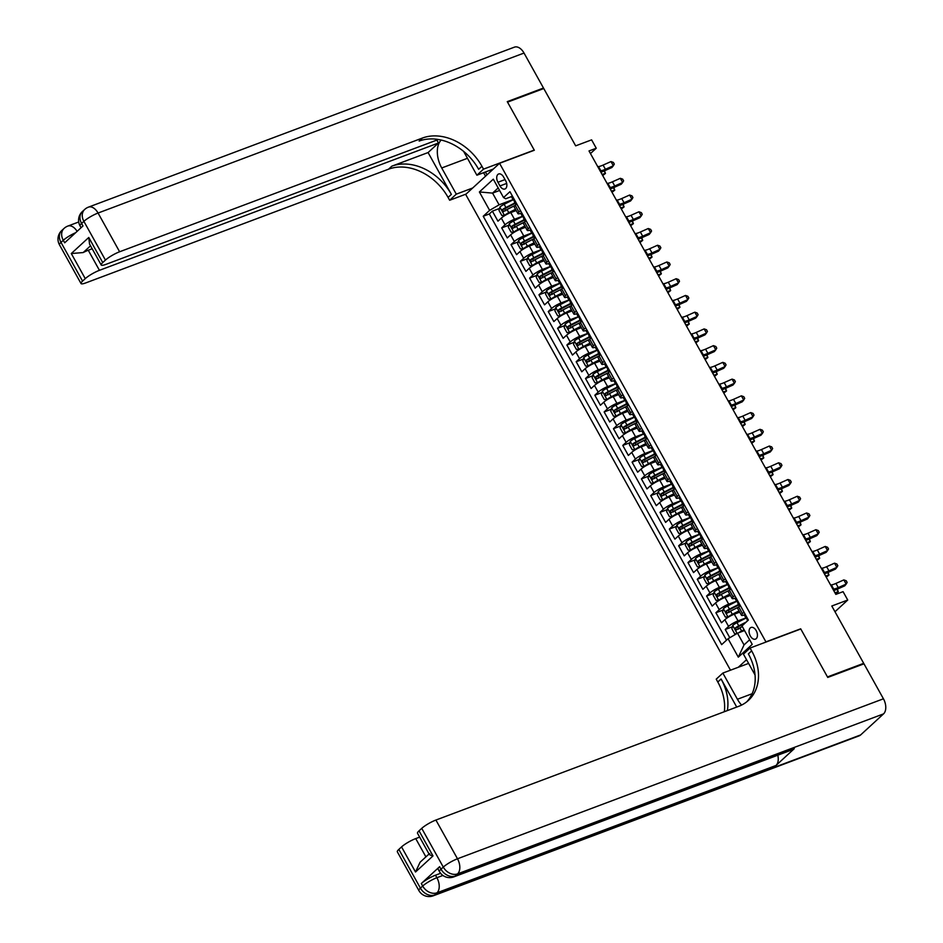 <?xml version="1.0" encoding="UTF-8"?>
<svg xmlns="http://www.w3.org/2000/svg" width="943" height="943" viewBox="0 0 943 943"><rect width="100%" height="100%" fill="white"/><g stroke="black" fill="none" stroke-linecap="round" stroke-linejoin="round"><path stroke-width="1.41" d="M756.18 630.596A6.236 3.796 -110.6 0 0 751.064 627.449A6.236 3.796 -110.6 0 0 750.322 635.983A6.236 3.796 -110.6 0 0 755.449 639.13A6.236 3.796 -110.6 0 0 756.18 630.596M834.979 611.748L847.733 600.031L831.797 606.007L863.694 663.33L827.471 676.933L800.69 628.816L765.916 641.877L499.554 163.304L465.689 194.435L730.495 670.19M863.694 663.33L862.574 664.355M499.554 163.304L534.327 150.243L507.546 102.139L543.769 88.536L575.666 145.847L591.603 139.859L596.259 148.228L589.01 150.951L835.828 594.385L843.077 591.662L847.733 600.031M516.198 210.537L510.764 212.576A7.803 1.473 150.9 0 0 501.311 218.116L497.963 221.192L492.376 211.149L499.531 208.462M522.387 216.312L514.489 219.271A7.803 1.473 150.9 0 0 505.035 224.811L501.688 227.888L508.843 225.2M501.688 227.888L507.275 237.931L510.623 234.854A7.803 1.473 150.9 0 1 520.076 229.314L525.51 227.275M534.822 244.001L529.388 246.04A7.803 1.473 150.9 0 0 519.935 251.592L516.599 254.657L511 244.614L518.155 241.927M544.135 260.739L538.701 262.779A7.803 1.473 150.9 0 0 529.247 268.319L525.911 271.395L520.324 261.352L527.479 258.665M553.447 277.466L548.013 279.517A7.803 1.473 150.9 0 0 538.559 285.057L535.223 288.122L529.636 278.091L536.791 275.403M562.759 294.204L557.337 296.243A7.803 1.473 150.9 0 0 547.871 301.784L544.535 304.86L538.948 294.817L546.103 292.13M572.071 310.942L566.649 312.982A7.803 1.473 150.9 0 0 557.183 318.522L553.847 321.587L548.26 311.555L555.415 308.868M581.395 327.669L575.961 329.708A7.803 1.473 150.9 0 0 566.507 335.248L563.16 338.325L557.572 328.282L564.727 325.594M590.707 344.407L585.273 346.446A7.803 1.473 150.9 0 0 575.819 351.987L572.472 355.063L566.884 345.02L574.039 342.333M600.019 361.134L594.585 363.173A7.803 1.473 150.9 0 0 585.131 368.725L581.784 371.79L576.197 361.747L583.352 359.071M609.331 377.872L603.897 379.911A7.803 1.473 150.9 0 0 594.444 385.451L591.108 388.528L585.52 378.485L592.664 375.797M618.643 394.61L613.209 396.649A7.803 1.473 150.9 0 0 603.756 402.189L600.42 405.254L594.833 395.223L601.988 392.536M627.955 411.337L622.521 413.376A7.803 1.473 150.9 0 0 613.068 418.916L609.732 421.993L604.145 411.95L611.3 409.262M637.268 428.075L631.845 430.114A7.803 1.473 150.9 0 0 622.38 435.654L619.044 438.731L613.457 428.688L620.612 426M646.592 444.801L641.157 446.841A7.803 1.473 150.9 0 0 631.704 452.392L628.356 455.457L622.769 445.414L629.924 442.727M655.904 461.54L650.47 463.579A7.803 1.473 150.9 0 0 641.016 469.119L637.668 472.195L632.081 462.153L639.236 459.465M665.216 478.278L659.782 480.317A7.803 1.473 150.9 0 0 650.328 485.857L646.981 488.922L641.393 478.891L648.548 476.203M674.528 495.004L669.094 497.044A7.803 1.473 150.9 0 0 659.64 502.584L656.304 505.66L650.705 495.617L657.86 492.93M683.84 511.743L678.406 513.782A7.803 1.473 150.9 0 0 668.952 519.322L665.617 522.398L660.029 512.355L667.184 509.668M693.152 528.469L687.718 530.508A7.803 1.473 150.9 0 0 678.265 536.06L674.929 539.125L669.341 529.082L676.496 526.394M702.464 545.207L697.042 547.246A7.803 1.473 150.9 0 0 687.577 552.787L684.241 555.863L678.654 545.82L685.809 543.133M711.776 561.945L706.354 563.985A7.803 1.473 150.9 0 0 696.889 569.525L693.553 572.59L687.966 562.558L695.121 559.871M721.1 578.672L715.666 580.711A7.803 1.473 150.9 0 0 706.213 586.251L702.865 589.328L697.278 579.285L704.433 576.597M730.412 595.41L724.978 597.449A7.803 1.473 150.9 0 0 715.525 602.99L712.177 606.066L706.59 596.023L713.745 593.336M739.725 612.137L734.291 614.176A7.803 1.473 150.9 0 0 724.837 619.728L721.489 622.793L715.902 612.75L723.057 610.062M497.928 182.258L499.967 185.936A6.047 3.678 -110.6 0 0 504.929 188.989A6.047 3.678 -110.6 0 0 505.648 180.714L503.597 177.036A6.047 3.678 -110.6 0 0 498.635 173.983A6.047 3.678 -110.6 0 0 497.928 182.258L505.012 179.594M746.538 659.699L738.322 667.255M499.59 190.474L492.564 193.115L499.095 204.82L489.629 210.36L483.229 216.253L721.654 644.635L728.067 638.741L738.31 657.153L752.219 644.364L741.976 625.952L748.377 620.058L509.951 191.688L503.55 197.57L505.684 198.761L511.554 196.557M489.629 210.36L479.386 191.959L493.295 179.17L503.55 197.57M745.913 617.913L738.015 620.871L734.291 614.176M736.601 601.174L728.703 604.145L724.978 597.449M727.289 584.448L719.391 587.406L715.666 580.711M717.965 567.71L710.079 570.668L706.354 563.985M708.653 550.971L700.767 553.942L697.042 547.246M699.341 534.245L691.443 537.204L687.718 530.508M690.028 517.507L682.131 520.477L678.406 513.782M680.716 500.78L672.819 503.739L669.094 497.044M671.404 484.042L663.507 487.001L659.782 480.317M662.092 467.304L654.194 470.274L650.47 463.579M652.768 450.577L644.882 453.536L641.157 446.841M643.456 433.839L635.57 436.809L631.845 430.114M634.144 417.112L626.258 420.071L622.521 413.376M624.832 400.374L616.934 403.333L613.209 396.649M615.52 383.636L607.622 386.606L603.897 379.911M606.208 366.91L598.31 369.868L594.585 363.173M596.895 350.171L588.998 353.142L585.273 346.446M587.572 333.445L579.686 336.403L575.961 329.708M578.259 316.707L570.374 319.677L566.649 312.982M568.947 299.968L561.061 302.939L557.337 296.243M559.635 283.242L551.738 286.2L548.013 279.517M550.323 266.504L542.425 269.474L538.701 262.779M541.011 249.777L533.113 252.736L529.388 246.04M531.699 233.039L523.801 236.009L520.076 229.314M492.376 211.149L489.311 213.967L726.523 640.156M738.015 620.871A7.803 1.473 -29.1 0 0 728.562 626.411L725.226 629.488L729.799 637.727M715.902 612.75L719.25 609.685A7.803 1.473 -29.1 0 1 728.703 604.145M706.59 596.023L709.938 592.947A7.803 1.473 -29.1 0 1 719.391 587.406M697.278 579.285L700.625 576.22A7.803 1.473 -29.1 0 1 710.079 570.668M687.966 562.558L691.302 559.482A7.803 1.473 -29.1 0 1 700.767 553.942M678.654 545.82L681.989 542.744A7.803 1.473 -29.1 0 1 691.443 537.204M669.341 529.082L672.677 526.017A7.803 1.473 -29.1 0 1 682.131 520.477M660.029 512.355L663.365 509.279A7.803 1.473 -29.1 0 1 672.819 503.739M650.705 495.617L654.053 492.552A7.803 1.473 -29.1 0 1 663.507 487.001M641.393 478.891L644.741 475.814A7.803 1.473 -29.1 0 1 654.194 470.274M632.081 462.153L635.429 459.076A7.803 1.473 -29.1 0 1 644.882 453.536M622.769 445.414L626.105 442.35A7.803 1.473 -29.1 0 1 635.57 436.809M613.457 428.688L616.793 425.611A7.803 1.473 -29.1 0 1 626.258 420.071M604.145 411.95L607.481 408.885A7.803 1.473 -29.1 0 1 616.934 403.333M594.833 395.223L598.168 392.147A7.803 1.473 -29.1 0 1 607.622 386.606M585.52 378.485L588.856 375.42A7.803 1.473 -29.1 0 1 598.31 369.868M576.197 361.747L579.544 358.682A7.803 1.473 -29.1 0 1 588.998 353.142M566.884 345.02L570.232 341.944A7.803 1.473 -29.1 0 1 579.686 336.403M557.572 328.282L560.92 325.217A7.803 1.473 -29.1 0 1 570.374 319.677M548.26 311.555L551.596 308.479A7.803 1.473 -29.1 0 1 561.061 302.939M538.948 294.817L542.284 291.752A7.803 1.473 -29.1 0 1 551.738 286.2M529.636 278.091L532.972 275.014A7.803 1.473 -29.1 0 1 542.425 269.474M520.324 261.352L523.66 258.276A7.803 1.473 -29.1 0 1 533.113 252.736M511 244.614L514.348 241.549A7.803 1.473 -29.1 0 1 523.801 236.009M520.489 210.607L518.945 212.022A7.803 1.473 150.9 0 0 517.919 213.637A7.803 1.473 150.9 0 0 520.866 213.295M512.238 195.79L516.752 203.912L515.22 205.326A7.803 1.473 150.9 0 0 514.194 206.953L517.919 213.637M521.55 212.529L526.076 220.65L524.532 222.065A7.803 1.473 150.9 0 0 523.506 223.68L527.231 230.375A7.803 1.473 -29.1 0 1 528.257 228.76L529.801 227.346M530.862 229.267L535.388 237.377L533.844 238.791A7.803 1.473 150.9 0 0 532.819 240.418L536.543 247.113A7.803 1.473 -29.1 0 1 537.569 245.486L539.113 244.072M543.852 254.893L542.366 252.217A5.163 0.978 -29.1 0 1 542.496 251.746L541.376 249.742A5.163 0.978 150.9 0 0 541.247 250.201L539.479 247.031A5.163 0.978 150.9 0 1 540.115 245.993L544.7 254.115L543.156 255.529A7.803 1.473 150.9 0 0 542.142 257.144L545.867 263.84A7.803 1.473 -29.1 0 1 546.881 262.225L548.425 260.81M553.176 271.619L551.679 268.944A5.163 0.978 -29.1 0 1 551.808 268.484L550.688 266.468A5.163 0.978 150.9 0 0 550.559 266.94L548.791 263.757A5.163 0.978 150.9 0 1 549.427 262.732L554.012 270.853L552.468 272.268A7.803 1.473 150.9 0 0 551.455 273.883L555.179 280.578A7.803 1.473 -29.1 0 1 556.193 278.963L557.737 277.537M562.488 288.358L560.991 285.682A5.163 0.978 -29.1 0 1 561.12 285.21L560.001 283.206A5.163 0.978 150.9 0 0 559.871 283.666L558.103 280.495A5.163 0.978 150.9 0 1 558.739 279.458L563.325 287.58L561.792 288.994A7.803 1.473 150.9 0 0 560.767 290.609L564.492 297.304A7.803 1.473 -29.1 0 1 565.517 295.689L567.049 294.275M571.8 305.084L570.303 302.408A5.163 0.978 -29.1 0 1 570.432 301.949L569.313 299.945A5.163 0.978 150.9 0 0 569.195 300.404L567.415 297.222A5.163 0.978 150.9 0 1 568.051 296.196L572.637 304.318L571.104 305.732A7.803 1.473 150.9 0 0 570.079 307.347L573.804 314.043A7.803 1.473 -29.1 0 1 574.829 312.428L576.362 311.013M581.112 321.822L579.627 319.147A5.163 0.978 -29.1 0 1 579.745 318.675L578.625 316.671A5.163 0.978 150.9 0 0 578.507 317.143L576.739 313.96A5.163 0.978 150.9 0 1 577.364 312.935L581.949 321.044L580.416 322.459A7.803 1.473 150.9 0 0 579.391 324.086L583.116 330.781A7.803 1.473 -29.1 0 1 584.141 329.154L585.674 327.74M586.746 329.661L591.273 337.783L589.729 339.197A7.803 1.473 150.9 0 0 588.703 340.812L592.428 347.507A7.803 1.473 -29.1 0 1 593.453 345.892L594.998 344.478M596.059 346.399L600.585 354.521L599.041 355.935A7.803 1.473 150.9 0 0 598.015 357.55L601.74 364.246A7.803 1.473 -29.1 0 1 602.766 362.619L604.31 361.204M605.371 363.126L609.897 371.247L608.353 372.662A7.803 1.473 150.9 0 0 607.339 374.277L611.064 380.972A7.803 1.473 -29.1 0 1 612.078 379.357L613.622 377.943M618.36 388.752L616.875 386.076A5.163 0.978 -29.1 0 1 617.005 385.616L615.885 383.612A5.163 0.978 150.9 0 0 615.755 384.072L613.987 380.889A5.163 0.978 150.9 0 1 614.624 379.864L619.209 387.986L617.665 389.4A7.803 1.473 150.9 0 0 616.651 391.015L620.376 397.71A7.803 1.473 -29.1 0 1 621.39 396.095L622.934 394.681M627.684 405.49L626.187 402.814A5.163 0.978 -29.1 0 1 626.317 402.343L625.197 400.339A5.163 0.978 150.9 0 0 625.068 400.81L623.299 397.628A5.163 0.978 150.9 0 1 623.936 396.602L628.521 404.712L626.977 406.127A7.803 1.473 150.9 0 0 625.963 407.753L629.688 414.437A7.803 1.473 -29.1 0 1 630.702 412.822L632.246 411.407M636.996 422.228L635.499 419.552A5.163 0.978 -29.1 0 1 635.629 419.081L634.509 417.077A5.163 0.978 150.9 0 0 634.391 417.537L632.612 414.354A5.163 0.978 150.9 0 1 633.248 413.329L637.833 421.45L636.301 422.865A7.803 1.473 150.9 0 0 635.276 424.48L639 431.175A7.803 1.473 -29.1 0 1 640.026 429.56L641.558 428.146M646.309 438.955L644.812 436.279A5.163 0.978 -29.1 0 1 644.941 435.819L643.821 433.804A5.163 0.978 150.9 0 0 643.704 434.275L641.935 431.092A5.163 0.978 150.9 0 1 642.56 430.067L647.146 438.177L645.613 439.603A7.803 1.473 150.9 0 0 644.588 441.218L648.312 447.913A7.803 1.473 -29.1 0 1 649.338 446.287L650.87 444.872M655.621 455.693L654.136 453.017A5.163 0.978 -29.1 0 1 654.253 452.546L653.134 450.542A5.163 0.978 150.9 0 0 653.016 451.002L651.248 447.831A5.163 0.978 150.9 0 1 651.872 446.793L656.458 454.915L654.925 456.329A7.803 1.473 150.9 0 0 653.9 457.944L657.625 464.64A7.803 1.473 -29.1 0 1 658.65 463.025L660.194 461.61M664.933 472.419L663.448 469.744A5.163 0.978 -29.1 0 1 663.566 469.284L662.446 467.268A5.163 0.978 150.9 0 0 662.328 467.74L660.56 464.557A5.163 0.978 150.9 0 1 661.184 463.532L665.782 471.653L664.237 473.068A7.803 1.473 150.9 0 0 663.212 474.683L666.937 481.378A7.803 1.473 -29.1 0 1 667.962 479.763L669.506 478.337M674.245 489.158L672.76 486.482A5.163 0.978 -29.1 0 1 672.878 486.01L671.77 484.007A5.163 0.978 150.9 0 0 671.64 484.478L669.872 481.295A5.163 0.978 150.9 0 1 670.508 480.258L675.094 488.38L673.55 489.794A7.803 1.473 150.9 0 0 672.524 491.421L676.249 498.104A7.803 1.473 -29.1 0 1 677.274 496.489L678.819 495.075M683.557 505.896L682.072 503.22A5.163 0.978 -29.1 0 1 682.202 502.749L681.082 500.745A5.163 0.978 150.9 0 0 680.952 501.204L679.184 498.022A5.163 0.978 150.9 0 1 679.82 496.996L684.406 505.118L682.862 506.532A7.803 1.473 150.9 0 0 681.848 508.147L685.573 514.843A7.803 1.473 -29.1 0 1 686.587 513.228L688.131 511.813M692.881 522.622L691.384 519.947A5.163 0.978 -29.1 0 1 691.514 519.487L690.394 517.471A5.163 0.978 150.9 0 0 690.264 517.943L688.496 514.76A5.163 0.978 150.9 0 1 689.133 513.735L693.718 521.844L692.174 523.271A7.803 1.473 150.9 0 0 691.16 524.886L694.885 531.581A7.803 1.473 -29.1 0 1 695.899 529.954L697.443 528.54M698.515 530.461L703.03 538.583L701.498 539.997A7.803 1.473 150.9 0 0 700.472 541.612L704.197 548.307A7.803 1.473 -29.1 0 1 705.223 546.692L706.755 545.278M707.828 547.199L712.342 555.321L710.81 556.735A7.803 1.473 150.9 0 0 709.784 558.35L713.509 565.046A7.803 1.473 -29.1 0 1 714.535 563.431L716.067 562.004M717.14 563.926L721.654 572.047L720.122 573.462A7.803 1.473 150.9 0 0 719.096 575.089L722.821 581.772A7.803 1.473 -29.1 0 1 723.847 580.157L725.379 578.743M726.452 580.664L730.978 588.786L729.434 590.2A7.803 1.473 150.9 0 0 728.409 591.815L732.133 598.51A7.803 1.473 -29.1 0 1 733.159 596.895L734.703 595.481M735.764 597.402L740.29 605.512L738.746 606.927A7.803 1.473 150.9 0 0 737.721 608.553L741.446 615.249A7.803 1.473 -29.1 0 1 742.471 613.622L744.015 612.207M513.063 199.574L499.095 204.82M590.471 153.556L596.259 148.228M498.187 187.952L492.564 193.115L479.386 191.959M744.546 630.561L737.52 633.201L744.039 644.918L749.65 639.755M489.311 213.967L483.229 216.253M725.226 629.488L732.369 626.8M530.178 230.021A7.803 1.473 -29.1 0 1 527.231 230.375M539.49 246.76A7.803 1.473 -29.1 0 1 536.543 247.113M548.802 263.486A7.803 1.473 -29.1 0 1 545.867 263.84M558.115 280.224A7.803 1.473 -29.1 0 1 555.179 280.578M567.438 296.962A7.803 1.473 -29.1 0 1 564.492 297.304M576.751 313.689A7.803 1.473 -29.1 0 1 573.804 314.043M586.063 330.427A7.803 1.473 -29.1 0 1 583.116 330.781M595.375 347.154A7.803 1.473 -29.1 0 1 592.428 347.507M604.687 363.892A7.803 1.473 -29.1 0 1 601.74 364.246M613.999 380.63A7.803 1.473 -29.1 0 1 611.064 380.972M623.311 397.357A7.803 1.473 -29.1 0 1 620.376 397.71M632.623 414.095A7.803 1.473 -29.1 0 1 629.688 414.437M641.947 430.821A7.803 1.473 -29.1 0 1 639 431.175M651.259 447.56A7.803 1.473 -29.1 0 1 648.312 447.913M660.571 464.298A7.803 1.473 -29.1 0 1 657.625 464.64M669.884 481.024A7.803 1.473 -29.1 0 1 666.937 481.378M679.196 497.763A7.803 1.473 -29.1 0 1 676.249 498.104M688.508 514.489A7.803 1.473 -29.1 0 1 685.573 514.843M697.82 531.227A7.803 1.473 -29.1 0 1 694.885 531.581M707.144 547.966A7.803 1.473 -29.1 0 1 704.197 548.307M716.456 564.692A7.803 1.473 -29.1 0 1 713.509 565.046M725.768 581.43A7.803 1.473 -29.1 0 1 722.821 581.772M735.08 598.157A7.803 1.473 -29.1 0 1 732.133 598.51M728.067 638.741L737.52 633.201M744.392 614.895A7.803 1.473 -29.1 0 1 741.446 615.249M738.31 657.153L744.039 644.918M512.167 195.79A5.163 0.978 150.9 0 0 511.542 196.828L513.31 200.01A5.163 0.978 150.9 0 0 513.935 200.128L514.359 200.081M515.915 204.69L514.43 202.014A5.163 0.978 -29.1 0 1 514.548 201.543L513.428 199.539A5.163 0.978 150.9 0 0 513.31 200.01M597.756 166.652L598.534 166.569A9.748 1.851 150.9 0 0 603.096 165.084L611.005 161.571L613.327 165.756L614.306 164.094L613.374 162.42L611.005 161.571M600.09 170.836L600.868 170.754A9.748 1.851 150.9 0 0 605.43 169.268L613.327 165.756L611.901 167.5L604.003 171.013A14.628 2.77 -29.1 0 1 600.891 172.274M513.169 199.751L504.14 204.325A5.163 0.978 -29.1 0 0 499.908 207.071L499.012 210.43L501.806 215.452L504.564 215.44A5.163 0.978 -29.1 0 1 508.796 212.694L515.503 209.299M504.564 215.44L505.849 214.957M506.91 214.367L515.738 209.723M514.937 202.934L505.908 207.507A5.163 0.978 150.9 0 0 502.536 209.546L503.656 211.562A5.163 0.978 -29.1 0 1 507.028 209.511L515.137 205.409M505.743 210.772L504.623 208.768L515.173 203.358M604.498 170.789L605.453 173.441L602.07 174.396M602.718 175.563L605.453 173.441L604.086 170.978M59.468 244.815A11.705 11.705 0 0 1 61.766 230.505A11.705 9.017 47.4 0 0 61 242.386L82.56 281.12A11.705 2.216 150.9 0 0 81.027 283.548L59.468 244.815A11.705 2.216 -29.1 0 1 61 242.386L63.287 240.288L64.69 242.787L82.984 225.966L81.593 223.456L83.88 221.346A11.705 2.216 -29.1 0 1 98.06 213.035L119.62 251.769A11.705 2.216 150.9 0 0 105.439 260.091L83.88 221.346A11.705 9.017 -132.6 0 1 84.658 209.476A11.705 11.705 0 0 1 88.453 207.13A11.705 7.12 -110.6 0 1 98.06 213.035L524.025 53.056L543.486 88.029L507.263 101.632L534.233 150.078L483.523 169.127L481.932 166.274A48.765 37.567 47.4 0 0 422.429 138.043L119.62 251.769M441.147 140.047A21.948 13.355 -110.6 0 0 441.713 167.972L456.294 194.152L449.658 200.258L448.078 197.405A48.765 37.567 47.4 0 0 388.563 169.186L85.766 282.912A11.705 2.216 150.9 0 1 81.027 283.548M493.283 169.056L476.887 175.221L463.614 151.375M476.887 175.221L483.523 169.127M436.845 140.071L438.471 142.994L99.439 270.323A11.705 2.216 150.9 0 0 85.259 278.645L71.291 253.537L88.772 237.471L89.538 244.025L101.207 264.995A11.705 2.216 150.9 0 0 105.946 264.358L438.365 139.505M428.087 152.554L451.367 194.376A48.765 37.567 47.4 0 0 391.864 166.157L428.087 152.554L438.471 142.994M88.772 237.471L102.74 262.567L105.439 260.091M102.74 262.567A11.705 2.216 150.9 0 0 101.207 264.995M88.453 207.13L514.418 47.15A11.705 7.12 69.4 0 1 524.025 53.056M542.366 89.055L543.486 88.029M472.691 187.999L456.294 194.152M466.054 194.093L449.658 200.258M82.56 281.12L85.259 278.645M90.528 245.805L83.184 252.559A11.705 2.216 -29.1 0 1 88.265 250.249L99.439 270.323M92.178 248.775L88.265 250.249M481.932 166.274L478.643 169.304A48.765 37.567 47.4 0 0 419.14 141.073L422.429 138.043M83.184 252.559L71.291 253.537M485.527 176.188L483.594 172.699M485.421 172.015L487.001 174.844M489.771 170.388L490.478 171.65M439.615 866.688L441.006 869.198A11.705 2.216 150.9 0 0 439.473 871.627L438.082 869.116A11.705 2.216 -29.1 0 1 439.615 866.688L421.309 883.52A11.705 2.216 -29.1 0 1 435.489 875.198L436.892 877.709L442.904 875.458M440.593 873.289L435.489 875.198M827.754 677.428L800.784 628.993L750.074 648.03L751.665 650.882A48.765 37.567 -132.6 0 1 748.447 700.378A48.765 37.567 -132.6 0 1 738.723 706.319L435.914 820.045L457.485 858.778L883.438 698.798L863.977 663.825L827.754 677.428M748.601 663.4L722.845 673.066L737.426 699.258A21.948 13.355 -110.6 0 0 741.587 705.069M722.845 673.066L716.22 679.16L717.8 682.013A48.765 37.567 -132.6 0 1 724.342 711.717M736.719 707.061L721.089 678.984A48.765 37.567 -132.6 0 1 727.348 710.586M750.074 648.03L743.438 654.136L755.048 674.976M429.796 853.663C428.499 854.252 429.56 855.018 433.002 855.938L415.521 872.004L401.553 846.908L398.854 849.395L420.413 888.129L422.7 886.031L421.309 883.52M401.553 846.908A11.705 2.216 -29.1 0 1 415.733 838.598L425.906 856.869M419.647 837.125L415.733 838.598M777.786 755.213A11.705 7.12 69.4 0 1 776.006 765.468L436.986 892.797L434.699 894.907A11.705 9.017 47.4 0 1 420.413 888.129A11.705 2.216 150.9 0 0 418.881 890.557L397.321 851.812A11.705 2.216 -29.1 0 1 398.854 849.395M883.438 698.798A11.705 7.12 69.4 0 1 883.532 713.886L860.653 734.927A11.705 7.12 69.4 0 1 859.179 735.835L433.226 895.815A11.705 7.12 -110.6 0 0 434.699 894.907L860.653 734.927M776.006 765.468L794.312 748.636A11.705 7.12 69.4 0 1 792.839 749.555L453.819 876.884A11.705 7.12 -110.6 0 0 455.292 875.976L794.312 748.636M429.171 854.24L417.501 833.258A11.705 2.216 -29.1 0 1 419.034 830.842L433.002 855.938M883.532 713.886L457.579 873.866L455.292 875.976A11.705 9.017 47.4 0 1 441.006 869.198L443.293 867.088L421.733 828.355L419.034 830.842M421.733 828.355A11.705 2.216 -29.1 0 1 435.914 820.045M751.665 650.882L748.365 653.912A48.765 37.567 -132.6 0 1 746.738 701.828M415.521 872.004L420.083 862.22M521.479 212.529A5.163 0.978 150.9 0 0 520.854 213.554L522.622 216.737A5.163 0.978 150.9 0 0 523.247 216.866L523.671 216.807M525.227 221.428L523.742 218.741A5.163 0.978 -29.1 0 1 523.86 218.281L522.74 216.277A5.163 0.978 150.9 0 0 522.622 216.737M607.068 183.39L607.846 183.307A9.748 1.851 150.9 0 0 612.42 181.81L620.317 178.31L622.639 182.494L623.618 180.832L622.686 179.158L620.317 178.31M609.402 187.574L610.18 187.492A9.748 1.851 150.9 0 0 614.742 185.995L622.639 182.494L621.213 184.239L613.315 187.751A14.628 2.77 -29.1 0 1 610.204 189.001M530.803 229.267A5.163 0.978 150.9 0 0 530.166 230.292L531.935 233.475A5.163 0.978 150.9 0 0 532.559 233.593L532.984 233.546M534.54 238.155L533.054 235.479A5.163 0.978 -29.1 0 1 533.172 235.019L532.064 233.004A5.163 0.978 150.9 0 0 531.935 233.475M616.392 200.128L617.17 200.046A9.748 1.851 150.9 0 0 621.732 198.549L629.629 195.036L631.951 199.221L632.93 197.558L631.999 195.885L629.629 195.036M618.714 204.301L619.492 204.218A9.748 1.851 150.9 0 0 624.054 202.733L631.951 199.221L630.525 200.977L622.628 204.478A14.628 2.77 -29.1 0 1 619.516 205.739M541.247 250.201A5.163 0.978 150.9 0 0 541.871 250.331L542.296 250.284M625.704 216.855L626.482 216.772A9.748 1.851 150.9 0 0 631.044 215.287L638.941 211.774L641.264 215.959L642.242 214.297L641.311 212.623L638.941 211.774M628.026 221.039L628.804 220.957A9.748 1.851 150.9 0 0 633.366 219.46L641.264 215.959L639.849 217.703L631.94 221.216A14.628 2.77 -29.1 0 1 628.828 222.477M550.559 266.94A5.163 0.978 150.9 0 0 551.183 267.069L551.608 267.01M635.016 233.593L635.794 233.51A9.748 1.851 150.9 0 0 640.356 232.013L648.254 228.512L650.587 232.685L651.554 231.023L650.623 229.349L648.254 228.512M637.338 237.777L638.116 237.695A9.748 1.851 150.9 0 0 642.678 236.198L650.587 232.685L649.161 234.442L641.264 237.942A14.628 2.77 -29.1 0 1 638.14 239.204M522.481 216.489L513.452 221.063A5.163 0.978 -29.1 0 0 509.22 223.809L508.324 227.157L511.118 232.178L513.876 232.167A5.163 0.978 -29.1 0 1 518.108 229.432L524.815 226.025M513.876 232.167L515.161 231.695M516.222 231.094L525.051 226.461M524.249 219.672L515.22 224.234A5.163 0.978 150.9 0 0 511.849 226.285L512.968 228.289A5.163 0.978 -29.1 0 1 516.34 226.249L524.449 222.135M515.055 227.511L513.935 225.507L524.485 220.096M613.81 187.527L614.765 190.168L611.382 191.134M612.031 192.289L614.765 190.168L613.398 187.716M531.793 233.216L522.764 237.789A5.163 0.978 -29.1 0 0 518.532 240.536L517.636 243.895L520.43 248.917L523.188 248.905A5.163 0.978 -29.1 0 1 527.42 246.158L534.127 242.764M523.188 248.905L524.473 248.422M525.534 247.832L534.375 243.188M533.561 236.398L524.544 240.972A5.163 0.978 150.9 0 0 521.173 243.023L522.281 245.027A5.163 0.978 -29.1 0 1 525.652 242.976L533.762 238.874M524.367 244.249L523.247 242.233L533.809 236.823M623.123 204.266L624.077 206.906L620.694 207.861M621.343 209.028L624.077 206.906L622.71 204.442M541.105 249.954L532.088 254.527A5.163 0.978 -29.1 0 0 527.844 257.274L526.948 260.633L529.742 265.643L532.5 265.643A5.163 0.978 -29.1 0 1 536.744 262.897L543.439 259.502M532.5 265.643L533.785 265.16M534.846 264.57L543.687 259.926M542.873 253.137L533.856 257.71A5.163 0.978 150.9 0 0 530.485 259.749L531.604 261.765A5.163 0.978 -29.1 0 1 534.976 259.714L543.074 255.612M533.679 260.975L532.571 258.971L543.121 253.561M632.435 220.992L633.39 223.632L630.007 224.599M630.655 225.754L633.39 223.632L632.022 221.181M550.417 266.692L541.4 271.266A5.163 0.978 -29.1 0 0 537.156 274L536.261 277.36L539.054 282.381L541.812 282.37A5.163 0.978 -29.1 0 1 546.056 279.623L552.763 276.228M541.812 282.37L543.097 281.886M544.158 281.297L552.999 276.664M552.197 269.863L543.168 274.437A5.163 0.978 150.9 0 0 539.797 276.488L540.917 278.491A5.163 0.978 -29.1 0 1 544.288 276.452L552.386 272.338M543.003 277.714L541.883 275.698L552.433 270.299M641.759 237.73L642.702 240.371L639.319 241.325M639.967 242.492L642.702 240.371L641.334 237.907M559.871 283.666A5.163 0.978 150.9 0 0 560.496 283.796L560.932 283.749M644.328 250.319L645.106 250.237A9.748 1.851 150.9 0 0 649.668 248.752L657.566 245.239L659.9 249.423L660.866 247.761L659.935 246.088L657.566 245.239M646.662 254.504L647.44 254.421A9.748 1.851 150.9 0 0 652.002 252.936L659.9 249.423L658.473 251.168L650.576 254.681A14.628 2.77 -29.1 0 1 647.452 255.942M559.741 283.419L550.712 287.992A5.163 0.978 -29.1 0 0 546.48 290.739L545.573 294.098L548.366 299.12L551.136 299.108A5.163 0.978 -29.1 0 1 555.368 296.361L562.075 292.967M551.136 299.108L552.409 298.625M553.47 298.035L562.311 293.391M561.509 286.601L552.48 291.175A5.163 0.978 150.9 0 0 549.109 293.214L550.229 295.23A5.163 0.978 -29.1 0 1 553.6 293.179L561.71 289.077M552.315 294.44L551.195 292.436L561.745 287.026M651.071 254.457L652.026 257.109L648.643 258.064M649.279 259.231L652.026 257.109L650.658 254.645M569.195 300.404A5.163 0.978 150.9 0 0 569.82 300.534L570.244 300.475M653.64 267.058L654.418 266.975A9.748 1.851 150.9 0 0 658.98 265.478L666.878 261.977L669.212 266.162L670.19 264.5L669.259 262.826L666.878 261.977M655.974 271.242L656.752 271.16A9.748 1.851 150.9 0 0 661.314 269.663L669.212 266.162L667.785 267.906L659.888 271.419A14.628 2.77 -29.1 0 1 656.764 272.668M569.053 300.157L560.024 304.73A5.163 0.978 -29.1 0 0 555.792 307.477L554.885 310.825L557.678 315.846L560.448 315.834A5.163 0.978 -29.1 0 1 564.68 313.1L571.387 309.693M560.448 315.834L561.722 315.363M562.782 314.762L571.623 310.129M570.821 303.328L561.792 307.901A5.163 0.978 150.9 0 0 558.421 309.952L559.541 311.956A5.163 0.978 -29.1 0 1 562.912 309.917L571.022 305.803M561.627 311.178L560.507 309.174L571.057 303.764M660.383 271.195L661.338 273.835L657.955 274.802M658.591 275.957L661.338 273.835L659.97 271.384M578.507 317.143A5.163 0.978 150.9 0 0 579.132 317.261L579.556 317.213M662.953 283.796L663.731 283.702A9.748 1.851 150.9 0 0 668.292 282.216L676.19 278.704L678.524 282.888L679.502 281.226L678.571 279.552L676.19 278.704M665.286 287.969L666.064 287.886A9.748 1.851 150.9 0 0 670.626 286.401L678.524 282.888L677.098 284.645L669.2 288.145A14.628 2.77 -29.1 0 1 666.076 289.407M578.365 316.883L569.336 321.457A5.163 0.978 -29.1 0 0 565.105 324.203L564.197 327.563L566.991 332.584L569.761 332.573A5.163 0.978 -29.1 0 1 573.992 329.826L580.699 326.431M569.761 332.573L571.045 332.089M572.095 331.5L580.935 326.856M580.134 320.066L571.104 324.64A5.163 0.978 150.9 0 0 567.733 326.691L568.853 328.694A5.163 0.978 -29.1 0 1 572.224 326.643L580.334 322.541M570.939 327.916L569.82 325.901L580.369 320.49M669.695 287.933L670.65 290.574L667.267 291.528M667.915 292.695L670.65 290.574L669.282 288.11M586.676 329.661A5.163 0.978 150.9 0 0 586.051 330.698L587.819 333.869A5.163 0.978 150.9 0 0 588.444 333.999L588.868 333.952M590.424 338.561L588.939 335.885A5.163 0.978 -29.1 0 1 589.057 335.413L587.937 333.409A5.163 0.978 150.9 0 0 587.819 333.869M672.265 300.522L673.043 300.44A9.748 1.851 150.9 0 0 677.604 298.955L685.514 295.442L687.836 299.626L688.814 297.964L687.883 296.291L685.514 295.442M674.599 304.707L675.377 304.624A9.748 1.851 150.9 0 0 679.938 303.127L687.836 299.626L686.41 301.371L678.512 304.884A14.628 2.77 -29.1 0 1 675.4 306.145M587.678 333.622L578.648 338.195A5.163 0.978 -29.1 0 0 574.417 340.942L573.521 344.289L576.314 349.311L579.073 349.311A5.163 0.978 -29.1 0 1 583.304 346.564L590.012 343.169M579.073 349.311L580.358 348.827M581.418 348.238L590.247 343.594M589.446 336.804L580.416 341.378A5.163 0.978 150.9 0 0 577.045 343.417L578.165 345.433A5.163 0.978 -29.1 0 1 581.536 343.382L589.646 339.28M580.251 344.643L579.132 342.639L589.681 337.229M679.007 304.66L679.962 307.3L676.579 308.267M677.227 309.422L679.962 307.3L678.595 304.848M595.988 346.399A5.163 0.978 150.9 0 0 595.363 347.425L597.131 350.607A5.163 0.978 150.9 0 0 597.756 350.737L598.18 350.678M599.736 355.287L598.251 352.611A5.163 0.978 -29.1 0 1 598.369 352.152L597.261 350.136A5.163 0.978 150.9 0 0 597.131 350.607M681.589 317.261L682.367 317.178A9.748 1.851 150.9 0 0 686.928 315.681L694.826 312.18L697.148 316.353L698.126 314.691L697.195 313.017L694.826 312.18M683.911 321.445L684.689 321.363A9.748 1.851 150.9 0 0 689.25 319.866L697.148 316.353L695.722 318.109L687.824 321.61A14.628 2.77 -29.1 0 1 684.712 322.871M596.99 350.36L587.961 354.922A5.163 0.978 -29.1 0 0 583.729 357.668L582.833 361.028L585.627 366.049L588.385 366.037A5.163 0.978 -29.1 0 1 592.617 363.291L599.324 359.896M588.385 366.037L589.67 365.554M590.731 364.965L599.571 360.32M598.758 353.531L589.729 358.104A5.163 0.978 150.9 0 0 586.369 360.155L587.477 362.159A5.163 0.978 -29.1 0 1 590.848 360.12L598.958 356.006M589.564 361.381L588.444 359.366L599.005 353.967M688.319 321.398L689.274 324.038L685.891 324.993M686.539 326.16L689.274 324.038L687.907 321.575M605.312 363.126A5.163 0.978 150.9 0 0 604.675 364.163L606.443 367.334A5.163 0.978 150.9 0 0 607.068 367.464L607.492 367.416M609.048 372.025L607.563 369.35A5.163 0.978 -29.1 0 1 607.681 368.878L606.573 366.874A5.163 0.978 150.9 0 0 606.443 367.334M690.901 333.987L691.679 333.905A9.748 1.851 150.9 0 0 696.24 332.419L704.138 328.907L706.46 333.091L707.439 331.429L706.507 329.755L704.138 328.907M693.223 338.172L694.001 338.089A9.748 1.851 150.9 0 0 698.563 336.604L706.46 333.091L705.034 334.836L697.136 338.348A14.628 2.77 -29.1 0 1 694.024 339.61M606.302 367.086L597.284 371.66A5.163 0.978 -29.1 0 0 593.041 374.406L592.145 377.766L594.939 382.787L597.697 382.775A5.163 0.978 -29.1 0 1 601.94 380.029L608.636 376.634M597.697 382.775L598.982 382.292M600.043 381.703L608.883 377.059M608.07 370.269L599.053 374.842A5.163 0.978 150.9 0 0 595.681 376.882L596.789 378.897A5.163 0.978 -29.1 0 1 600.161 376.846L608.27 372.744M598.876 378.108L597.768 376.104L608.318 370.693M697.631 338.124L698.586 340.765L695.203 341.731M695.851 342.898L698.586 340.765L697.219 338.313M615.755 384.072A5.163 0.978 150.9 0 0 616.38 384.202L616.805 384.143M700.213 350.725L700.991 350.643A9.748 1.851 150.9 0 0 705.553 349.146L713.45 345.645L715.784 349.829L716.751 348.167L715.82 346.494L713.45 345.645M702.535 354.91L703.313 354.827A9.748 1.851 150.9 0 0 707.875 353.33L715.784 349.829L714.358 351.574L706.448 355.087A14.628 2.77 -29.1 0 1 703.337 356.336M615.614 383.825L606.597 388.398A5.163 0.978 -29.1 0 0 602.353 391.133L601.457 394.492L604.251 399.514L607.009 399.502A5.163 0.978 -29.1 0 1 611.253 396.755L617.96 393.361M607.009 399.502L608.294 399.019M609.355 398.429L618.195 393.797M617.394 386.995L608.365 391.569A5.163 0.978 150.9 0 0 604.993 393.62L606.113 395.624A5.163 0.978 -29.1 0 1 609.484 393.585L617.582 389.471M608.188 394.846L607.08 392.842L617.63 387.432M706.944 354.863L707.898 357.503L704.515 358.47M705.164 359.625L707.898 357.503L706.531 355.039M625.068 400.81A5.163 0.978 150.9 0 0 625.692 400.928L626.128 400.881M709.525 367.452L710.303 367.369A9.748 1.851 150.9 0 0 714.865 365.884L722.762 362.371L725.096 366.556L726.063 364.894L725.132 363.22L722.762 362.371M711.847 371.636L712.625 371.554A9.748 1.851 150.9 0 0 717.199 370.069L725.096 366.556L723.67 368.312L715.772 371.813A14.628 2.77 -29.1 0 1 712.649 373.074M624.938 400.551L615.909 405.125A5.163 0.978 -29.1 0 0 611.665 407.871L610.769 411.231L613.563 416.252L616.333 416.24A5.163 0.978 -29.1 0 1 620.565 413.494L627.272 410.099M616.333 416.24L617.606 415.757M618.667 415.168L627.508 410.523M626.706 403.734L617.677 408.307A5.163 0.978 150.9 0 0 614.306 410.358L615.425 412.362A5.163 0.978 -29.1 0 1 618.797 410.311L626.895 406.209M617.512 411.584L616.392 409.568L626.942 404.158M716.267 371.589L717.222 374.241L713.827 375.196M714.476 376.363L717.222 374.241L715.843 371.778M634.391 417.537A5.163 0.978 150.9 0 0 635.016 417.666L635.441 417.608M718.837 384.19L719.615 384.107A9.748 1.851 150.9 0 0 724.177 382.61L732.074 379.11L734.408 383.294L735.375 381.632L734.444 379.958L732.074 379.11M721.171 388.375L721.949 388.292A9.748 1.851 150.9 0 0 726.511 386.795L734.408 383.294L732.982 385.039L725.084 388.551A14.628 2.77 -29.1 0 1 721.961 389.813M634.25 417.289L625.221 421.863A5.163 0.978 -29.1 0 0 620.989 424.609L620.081 427.957L622.875 432.978L625.645 432.967A5.163 0.978 -29.1 0 1 629.877 430.232L636.584 426.825M625.645 432.967L626.918 432.495M627.979 431.906L636.82 427.262M636.018 420.472L626.989 425.045A5.163 0.978 150.9 0 0 623.618 427.085L624.737 429.1A5.163 0.978 -29.1 0 1 628.109 427.049L636.219 422.935M626.824 428.311L625.704 426.307L636.254 420.896M725.58 388.327L726.534 390.968L723.151 391.934M723.788 393.09L726.534 390.968L725.167 388.516M643.704 434.275A5.163 0.978 150.9 0 0 644.328 434.405L644.753 434.346M728.149 400.928L728.927 400.846A9.748 1.851 150.9 0 0 733.489 399.349L741.387 395.836L743.721 400.021L744.699 398.359L743.768 396.685L741.387 395.836M730.483 405.113L731.261 405.03A9.748 1.851 150.9 0 0 735.823 403.533L743.721 400.021L742.294 401.777L734.397 405.278A14.628 2.77 -29.1 0 1 731.273 406.539M643.562 434.016L634.533 438.589A5.163 0.978 -29.1 0 0 630.301 441.336L629.394 444.695L632.187 449.717L634.957 449.705A5.163 0.978 -29.1 0 1 639.189 446.958L645.896 443.564M634.957 449.705L636.23 449.222M637.291 448.632L646.132 443.988M645.33 437.198L636.301 441.772A5.163 0.978 150.9 0 0 632.93 443.823L634.05 445.827A5.163 0.978 -29.1 0 1 637.421 443.788L645.531 439.674M636.136 445.049L635.016 443.033L645.566 437.635M734.892 405.066L735.846 407.706L732.463 408.661M733.112 409.828L735.846 407.706L734.479 405.242M653.016 451.002A5.163 0.978 150.9 0 0 653.64 451.131L654.065 451.084M737.461 417.655L738.239 417.572A9.748 1.851 150.9 0 0 742.801 416.087L750.711 412.574L753.033 416.759L754.011 415.097L753.08 413.423L750.711 412.574M739.795 421.839L740.573 421.757A9.748 1.851 150.9 0 0 745.135 420.272L753.033 416.759L751.606 418.503L743.709 422.016A14.628 2.77 -29.1 0 1 740.597 423.277M652.874 450.754L643.845 455.328A5.163 0.978 -29.1 0 0 639.613 458.074L638.717 461.433L641.511 466.443L644.269 466.443A5.163 0.978 -29.1 0 1 648.501 463.697L655.208 460.302M644.269 466.443L645.554 465.96M646.615 465.37L655.444 460.726M654.642 453.937L645.613 458.51A5.163 0.978 150.9 0 0 642.242 460.549L643.362 462.565A5.163 0.978 -29.1 0 1 646.733 460.514L654.843 456.412M645.448 461.775L644.328 459.771L654.878 454.361M744.204 421.792L745.159 424.433L741.776 425.399M742.424 426.554L745.159 424.433L743.791 421.981M662.328 467.74A5.163 0.978 150.9 0 0 662.953 467.869L663.377 467.811M746.773 434.393L747.551 434.31A9.748 1.851 150.9 0 0 752.125 432.813L760.023 429.313L762.345 433.497L763.323 431.823L762.392 430.161L760.023 429.313M749.107 438.578L749.885 438.495A9.748 1.851 150.9 0 0 754.447 436.998L762.345 433.497L760.918 435.242L753.021 438.743A14.628 2.77 -29.1 0 1 749.909 440.004M662.186 467.492L653.157 472.066A5.163 0.978 -29.1 0 0 648.925 474.8L648.03 478.16L650.823 483.181L653.582 483.17A5.163 0.978 -29.1 0 1 657.813 480.423L664.52 477.028M653.582 483.17L654.866 482.686M655.927 482.097L664.756 477.464M663.955 470.663L654.925 475.237A5.163 0.978 150.9 0 0 651.554 477.288L652.674 479.292A5.163 0.978 -29.1 0 1 656.045 477.252L664.155 473.138M654.76 478.514L653.64 476.51L664.19 471.099M753.516 438.53L754.471 441.171L751.088 442.137M751.736 443.293L754.471 441.171L753.103 438.707M671.64 484.478A5.163 0.978 150.9 0 0 672.265 484.596L672.689 484.549M756.097 451.119L756.875 451.037A9.748 1.851 150.9 0 0 761.437 449.552L769.335 446.039L771.657 450.224L772.635 448.562L771.704 446.888L769.335 446.039M758.42 455.304L759.198 455.221A9.748 1.851 150.9 0 0 763.759 453.736L771.657 450.224L770.231 451.98L762.333 455.481A14.628 2.77 -29.1 0 1 759.221 456.742M671.499 484.219L662.469 488.792A5.163 0.978 -29.1 0 0 658.238 491.539L657.342 494.898L660.135 499.92L662.894 499.908A5.163 0.978 -29.1 0 1 667.137 497.161L673.832 493.767M662.894 499.908L664.178 499.425M665.239 498.835L674.08 494.191M673.267 487.401L664.249 491.975A5.163 0.978 150.9 0 0 660.878 494.026L661.986 496.03A5.163 0.978 -29.1 0 1 665.357 493.979L673.467 489.877M664.072 495.24L662.953 493.236L673.514 487.826M762.828 455.257L763.783 457.909L760.4 458.864M761.048 460.031L763.783 457.909L762.415 455.445M680.952 501.204A5.163 0.978 150.9 0 0 681.577 501.334L682.001 501.275M765.41 467.858L766.188 467.775A9.748 1.851 150.9 0 0 770.749 466.278L778.647 462.777L780.969 466.962L781.947 465.3L781.016 463.626L778.647 462.777M767.732 472.042L768.51 471.96A9.748 1.851 150.9 0 0 773.071 470.463L780.969 466.962L779.555 468.706L771.645 472.219A14.628 2.77 -29.1 0 1 768.533 473.48M680.811 500.957L671.793 505.531A5.163 0.978 -29.1 0 0 667.55 508.277L666.654 511.625L669.447 516.646L672.206 516.634A5.163 0.978 -29.1 0 1 676.449 513.9L683.145 510.493M672.206 516.634L673.491 516.163M674.551 515.573L683.392 510.929M682.579 504.14L673.561 508.713A5.163 0.978 150.9 0 0 670.19 510.752L671.31 512.756A5.163 0.978 -29.1 0 1 674.681 510.717L682.779 506.603M673.385 511.978L672.276 509.974L682.826 504.564M772.14 471.995L773.095 474.635L769.712 475.602M770.36 476.757L773.095 474.635L771.728 472.184M690.264 517.943A5.163 0.978 150.9 0 0 690.889 518.061L691.313 518.013M774.722 484.596L775.5 484.513A9.748 1.851 150.9 0 0 780.061 483.016L787.959 479.504L790.293 483.688L791.26 482.026L790.328 480.352L787.959 479.504M777.044 488.769L777.822 488.686A9.748 1.851 150.9 0 0 782.384 487.201L790.293 483.688L788.867 485.445L780.969 488.945A14.628 2.77 -29.1 0 1 777.845 490.207M690.123 517.683L681.105 522.257A5.163 0.978 -29.1 0 0 676.862 525.003L675.966 528.363L678.76 533.384L681.518 533.373A5.163 0.978 -29.1 0 1 685.761 530.626L692.468 527.231M681.518 533.373L682.803 532.889M683.864 532.3L692.704 527.656M691.903 520.866L682.873 525.44A5.163 0.978 150.9 0 0 679.502 527.491L680.622 529.495A5.163 0.978 -29.1 0 1 683.993 527.443L692.091 523.341M682.708 528.717L681.589 526.701L692.138 521.302M781.464 488.733L782.407 491.374L779.024 492.329M779.672 493.495L782.407 491.374L781.04 488.91M698.445 530.461A5.163 0.978 150.9 0 0 697.808 531.498L699.576 534.669A5.163 0.978 150.9 0 0 700.201 534.799L700.637 534.752M702.193 539.361L700.696 536.685A5.163 0.978 -29.1 0 1 700.826 536.213L699.706 534.209A5.163 0.978 150.9 0 0 699.576 534.669M784.034 501.322L784.812 501.24A9.748 1.851 150.9 0 0 789.374 499.755L797.271 496.242L799.605 500.427L800.572 498.764L799.64 497.091L797.271 496.242M786.368 505.507L787.146 505.424A9.748 1.851 150.9 0 0 791.707 503.927L799.605 500.427L798.179 502.171L790.281 505.684A14.628 2.77 -29.1 0 1 787.157 506.945M699.447 534.422L690.417 538.995A5.163 0.978 -29.1 0 0 686.186 541.742L685.278 545.101L688.072 550.111L690.842 550.111A5.163 0.978 -29.1 0 1 695.074 547.364L701.781 543.97M690.842 550.111L692.115 549.628M693.176 549.038L702.016 544.394M701.215 537.604L692.186 542.178A5.163 0.978 150.9 0 0 688.814 544.217L689.934 546.233A5.163 0.978 -29.1 0 1 693.305 544.182L701.415 540.08M692.021 545.443L690.901 543.439L701.451 538.029M790.776 505.46L791.731 508.1L788.348 509.067M788.985 510.222L791.731 508.1L790.364 505.648M707.757 547.199A5.163 0.978 150.9 0 0 707.12 548.225L708.9 551.407A5.163 0.978 150.9 0 0 709.525 551.537L709.949 551.478M711.505 556.087L710.008 553.411A5.163 0.978 -29.1 0 1 710.138 552.952L709.018 550.936A5.163 0.978 150.9 0 0 708.9 551.407M793.346 518.061L794.124 517.978A9.748 1.851 150.9 0 0 798.686 516.481L806.583 512.98L808.917 517.165L809.896 515.491L808.964 513.817L806.583 512.98M795.68 522.245L796.458 522.163A9.748 1.851 150.9 0 0 801.02 520.666L808.917 517.165L807.491 518.909L799.593 522.41A14.628 2.77 -29.1 0 1 796.47 523.671M708.759 551.16L699.73 555.733A5.163 0.978 -29.1 0 0 695.498 558.468L694.59 561.828L697.384 566.849L700.154 566.837A5.163 0.978 -29.1 0 1 704.386 564.091L711.093 560.696M700.154 566.837L701.427 566.354M702.488 565.765L711.328 561.132M710.527 554.331L701.498 558.904A5.163 0.978 150.9 0 0 698.126 560.955L699.246 562.959A5.163 0.978 -29.1 0 1 702.618 560.92L710.727 556.806M701.333 562.181L700.213 560.166L710.763 554.767M800.088 522.198L801.043 524.838L797.66 525.805M798.297 526.96L801.043 524.838L799.676 522.375M717.069 563.926A5.163 0.978 150.9 0 0 716.444 564.963L718.212 568.146A5.163 0.978 150.9 0 0 718.837 568.264L719.261 568.216M720.817 572.825L719.332 570.15A5.163 0.978 -29.1 0 1 719.45 569.678L718.33 567.674A5.163 0.978 150.9 0 0 718.212 568.146M802.658 534.787L803.436 534.705A9.748 1.851 150.9 0 0 807.998 533.219L815.907 529.707L818.229 533.891L819.208 532.229L818.276 530.555L815.907 529.707M804.992 538.972L805.77 538.889A9.748 1.851 150.9 0 0 810.332 537.404L818.229 533.891L816.803 535.636L808.905 539.148A14.628 2.77 -29.1 0 1 805.782 540.41M718.071 567.886L709.042 572.46A5.163 0.978 -29.1 0 0 704.81 575.206L703.902 578.566L706.696 583.587L709.466 583.576A5.163 0.978 -29.1 0 1 713.698 580.829L720.405 577.434M709.466 583.576L710.751 583.092M711.8 582.503L720.641 577.859M719.839 571.069L710.81 575.643A5.163 0.978 150.9 0 0 707.439 577.682L708.558 579.697A5.163 0.978 -29.1 0 1 711.93 577.646L720.039 573.544M710.645 578.908L709.525 576.904L720.075 571.493M809.4 538.924L810.355 541.577L806.972 542.531M807.621 543.698L810.355 541.577L808.988 539.113M726.381 580.664A5.163 0.978 150.9 0 0 725.756 581.69L727.524 584.872A5.163 0.978 150.9 0 0 728.149 585.002L728.574 584.943M730.13 589.564L728.644 586.876A5.163 0.978 -29.1 0 1 728.762 586.416L727.642 584.412A5.163 0.978 150.9 0 0 727.524 584.872M811.97 551.525L812.748 551.443A9.748 1.851 150.9 0 0 817.31 549.946L825.219 546.445L827.541 550.629L828.52 548.967L827.589 547.294L825.219 546.445M814.304 555.71L815.082 555.627A9.748 1.851 150.9 0 0 819.644 554.13L827.541 550.629L826.115 552.374L818.218 555.887A14.628 2.77 -29.1 0 1 815.106 557.136M727.383 584.625L718.354 589.198A5.163 0.978 -29.1 0 0 714.122 591.945L713.226 595.292L716.02 600.314L718.778 600.302A5.163 0.978 -29.1 0 1 723.01 597.567L729.717 594.161M718.778 600.302L720.063 599.831M721.124 599.229L729.953 594.597M729.151 587.807L720.122 592.369A5.163 0.978 150.9 0 0 716.751 594.42L717.871 596.424A5.163 0.978 -29.1 0 1 721.242 594.385L729.352 590.271M719.957 595.646L718.837 593.642L729.387 588.232M818.713 555.663L819.667 558.303L816.284 559.27M816.933 560.425L819.667 558.303L818.3 555.851M735.693 597.402A5.163 0.978 150.9 0 0 735.068 598.428L736.837 601.61A5.163 0.978 150.9 0 0 737.461 601.728L737.886 601.681M739.442 606.29L737.956 603.614A5.163 0.978 -29.1 0 1 738.074 603.155L736.966 601.139A5.163 0.978 150.9 0 0 736.837 601.61M821.294 568.264L822.072 568.181A9.748 1.851 150.9 0 0 826.634 566.684L834.531 563.171L836.854 567.356L837.832 565.694L836.901 564.02L834.531 563.171M823.616 572.436L824.394 572.354A9.748 1.851 150.9 0 0 828.956 570.869L836.854 567.356L835.427 569.112L827.53 572.613A14.628 2.77 -29.1 0 1 824.418 573.874M736.695 601.351L727.666 605.925A5.163 0.978 -29.1 0 0 723.434 608.671L722.538 612.031L725.332 617.052L728.09 617.04A5.163 0.978 -29.1 0 1 732.322 614.294L739.029 610.899M728.09 617.04L729.375 616.557M730.436 615.968L739.277 611.323M738.463 604.534L729.446 609.107A5.163 0.978 150.9 0 0 726.075 611.158L727.183 613.162A5.163 0.978 -29.1 0 1 730.554 611.111L738.664 607.009M729.269 612.384L728.149 610.369L738.711 604.958M828.025 572.401L828.98 575.041L825.596 575.996M826.245 577.163L828.98 575.041L827.612 572.578M745.017 614.129L745.017 614.129A5.163 0.978 150.9 0 0 744.381 615.166L746.149 618.337A5.163 0.978 150.9 0 0 746.773 618.467L747.198 618.419M745.076 614.129L748.377 620.058M747.54 620.836L747.269 620.353A5.163 0.978 -29.1 0 1 747.386 619.881L746.278 617.877A5.163 0.978 150.9 0 0 746.149 618.337M830.606 584.99L831.384 584.908A9.748 1.851 150.9 0 0 835.946 583.422L843.844 579.91L846.166 584.094L847.144 582.432L846.213 580.758L843.844 579.91M832.928 589.175L833.706 589.092A9.748 1.851 150.9 0 0 838.268 587.595L846.166 584.094L844.739 585.839L836.842 589.351A14.628 2.77 -29.1 0 1 833.73 590.613M738.734 632.741A5.163 0.978 -29.1 0 1 741.646 631.032L744.11 629.783M741.127 631.845L744.345 630.207M736.53 633.779L734.644 633.779L731.851 628.769L732.746 625.409A5.163 0.978 -29.1 0 1 736.99 622.663L746.007 618.089M746.196 622.074L738.758 625.846A5.163 0.978 150.9 0 0 735.387 627.885L736.507 629.9A5.163 0.978 -29.1 0 1 739.866 627.849L742.341 626.6M738.581 629.111L737.473 627.107L744.864 623.299M837.337 589.127L838.292 591.768L834.909 592.734M835.557 593.89L838.292 591.768L836.924 589.316M514.489 219.271L510.764 212.576M505.035 224.811L501.311 218.116M728.562 626.411L724.837 619.728M719.25 609.685L715.525 602.99M709.938 592.947L706.213 586.251M700.625 576.22L696.889 569.525M691.302 559.482L687.577 552.787M681.989 542.744L678.265 536.06M672.677 526.017L668.952 519.322M663.365 509.279L659.64 502.584M654.053 492.552L650.328 485.857M644.741 475.814L641.016 469.119M635.429 459.076L631.704 452.392M626.105 442.35L622.38 435.654M616.793 425.611L613.068 418.916M607.481 408.885L603.756 402.189M598.168 392.147L594.444 385.451M588.856 375.42L585.131 368.725M579.544 358.682L575.819 351.987M570.232 341.944L566.507 335.248M560.92 325.217L557.183 318.522M551.596 308.479L547.871 301.784M542.284 291.752L538.559 285.057M532.972 275.014L529.247 268.319M523.66 258.276L519.935 251.592M514.348 241.549L510.623 234.854M518.945 212.022L515.22 205.326M528.257 228.76L524.532 222.065M537.569 245.486L533.844 238.791M546.881 262.225L543.156 255.529M556.193 278.963L552.468 272.268M565.517 295.689L561.792 288.994M574.829 312.428L571.104 305.732M584.141 329.154L580.416 322.459M593.453 345.892L589.729 339.197M602.766 362.619L599.041 355.935M612.078 379.357L608.353 372.662M621.39 396.095L617.665 389.4M630.702 412.822L626.977 406.127M640.026 429.56L636.301 422.865M649.338 446.287L645.613 439.603M658.65 463.025L654.925 456.329M667.962 479.763L664.237 473.068M677.274 496.489L673.55 489.794M686.587 513.228L682.862 506.532M695.899 529.954L692.174 523.271M705.223 546.692L701.498 539.997M714.535 563.431L710.81 556.735M723.847 580.157L720.122 573.462M733.159 596.895L729.434 590.2M742.471 613.622L738.746 606.927M506.662 183.425L499.967 185.936M598.534 166.569L600.868 170.754M603.096 165.084L605.43 169.268M499.884 207.154L504.493 215.44M507.028 209.511L508.796 212.694M504.14 204.325L505.908 207.507M504.623 208.768L502.536 209.546M451.367 194.376L448.078 197.405M391.864 166.157L388.563 169.186M80.061 225.884A11.705 2.216 -29.1 0 1 81.593 223.456A11.705 9.017 47.4 0 1 82.359 211.574A11.705 11.705 0 0 0 80.061 225.884L81.086 227.723M77.114 231.365A11.705 7.12 -110.6 0 0 67.861 226.061A11.705 11.705 0 0 0 64.065 228.406A11.705 9.017 -132.6 0 0 63.287 240.288A11.705 2.216 -29.1 0 1 75.652 232.709M467.469 158.294L441.713 167.972M721.089 678.984L717.8 682.013M436.892 877.709A11.705 2.216 150.9 0 0 422.7 886.031A11.705 9.017 -132.6 0 0 436.986 892.797A11.705 7.12 -110.6 0 0 436.892 877.709M457.485 858.778A11.705 2.216 150.9 0 0 443.293 867.088A11.705 9.017 -132.6 0 0 457.579 873.866A11.705 7.12 -110.6 0 0 457.485 858.778M752.101 693.742L737.426 699.258M607.846 183.307L610.18 187.492M612.42 181.81L614.742 185.995M617.17 200.046L619.492 204.218M621.732 198.549L624.054 202.733M626.482 216.772L628.804 220.957M631.044 215.287L633.366 219.46M635.794 233.51L638.116 237.695M640.356 232.013L642.678 236.198M509.196 223.892L513.805 232.167M516.34 226.249L518.108 229.432M513.452 221.063L515.22 224.234M513.935 225.507L511.849 226.285M518.509 240.618L523.117 248.905M525.652 242.976L527.42 246.158M522.764 237.789L524.544 240.972M523.247 242.233L521.173 243.023M527.821 257.356L532.43 265.643M534.976 259.714L536.744 262.897M532.088 254.527L533.856 257.71M532.571 258.971L530.485 259.749M537.133 274.083L541.754 282.37M544.288 276.452L546.056 279.623M541.4 271.266L543.168 274.437M541.883 275.698L539.797 276.488M645.106 250.237L647.44 254.421M649.668 248.752L652.002 252.936M546.457 290.821L551.066 299.108M553.6 293.179L555.368 296.361M550.712 287.992L552.48 291.175M551.195 292.436L549.109 293.214M654.418 266.975L656.752 271.16M658.98 265.478L661.314 269.663M555.769 307.559L560.378 315.834M562.912 309.917L564.68 313.1M560.024 304.73L561.792 307.901M560.507 309.174L558.421 309.952M663.731 283.702L666.064 287.886M668.292 282.216L670.626 286.401M565.081 324.286L569.69 332.573M572.224 326.643L573.992 329.826M569.336 321.457L571.104 324.64M569.82 325.901L567.733 326.691M673.043 300.44L675.377 304.624M677.604 298.955L679.938 303.127M574.393 341.024L579.002 349.311M581.536 343.382L583.304 346.564M578.648 338.195L580.416 341.378M579.132 342.639L577.045 343.417M682.367 317.178L684.689 321.363M686.928 315.681L689.25 319.866M583.705 357.751L588.314 366.037M590.848 360.12L592.617 363.291M587.961 354.922L589.729 358.104M588.444 359.366L586.369 360.155M691.679 333.905L694.001 338.089M696.24 332.419L698.563 336.604M593.017 374.489L597.626 382.775M600.161 376.846L601.94 380.029M597.284 371.66L599.053 374.842M597.768 376.104L595.681 376.882M700.991 350.643L703.313 354.827M705.553 349.146L707.875 353.33M602.329 391.227L606.938 399.502M609.484 393.585L611.253 396.755M606.597 388.398L608.365 391.569M607.08 392.842L604.993 393.62M710.303 367.369L712.625 371.554M714.865 365.884L717.199 370.069M611.642 407.954L616.262 416.24M618.797 410.311L620.565 413.494M615.909 405.125L617.677 408.307M616.392 409.568L614.306 410.358M719.615 384.107L721.949 388.292M724.177 382.61L726.511 386.795M620.965 424.692L625.574 432.978M628.109 427.049L629.877 430.232M625.221 421.863L626.989 425.045M625.704 426.307L623.618 427.085M728.927 400.846L731.261 405.03M733.489 399.349L735.823 403.533M630.278 441.418L634.887 449.705M637.421 443.788L639.189 446.958M634.533 438.589L636.301 441.772M635.016 443.033L632.93 443.823M738.239 417.572L740.573 421.757M742.801 416.087L745.135 420.272M639.59 458.157L644.199 466.443M646.733 460.514L648.501 463.697M643.845 455.328L645.613 458.51M644.328 459.771L642.242 460.549M747.551 434.31L749.885 438.495M752.125 432.813L754.447 436.998M648.902 474.895L653.511 483.17M656.045 477.252L657.813 480.423M653.157 472.066L654.925 475.237M653.64 476.51L651.554 477.288M756.875 451.037L759.198 455.221M761.437 449.552L763.759 453.736M658.214 491.621L662.823 499.908M665.357 493.979L667.137 497.161M662.469 488.792L664.249 491.975M662.953 493.236L660.878 494.026M766.188 467.775L768.51 471.96M770.749 466.278L773.071 470.463M667.526 508.36L672.135 516.634M674.681 510.717L676.449 513.9M671.793 505.531L673.561 508.713M672.276 509.974L670.19 510.752M775.5 484.513L777.822 488.686M780.061 483.016L782.384 487.201M676.838 525.086L681.459 533.373M683.993 527.443L685.761 530.626M681.105 522.257L682.873 525.44M681.589 526.701L679.502 527.491M784.812 501.24L787.146 505.424M789.374 499.755L791.707 503.927M686.162 541.824L690.771 550.111M693.305 544.182L695.074 547.364M690.417 538.995L692.186 542.178M690.901 543.439L688.814 544.217M794.124 517.978L796.458 522.163M798.686 516.481L801.02 520.666M695.474 558.562L700.083 566.837M702.618 560.92L704.386 564.091M699.73 555.733L701.498 558.904M700.213 560.166L698.126 560.955M803.436 534.705L805.77 538.889M807.998 533.219L810.332 537.404M704.786 575.289L709.395 583.576M711.93 577.646L713.698 580.829M709.042 572.46L710.81 575.643M709.525 576.904L707.439 577.682M812.748 551.443L815.082 555.627M817.31 549.946L819.644 554.13M714.099 592.027L718.707 600.302M721.242 594.385L723.01 597.567M718.354 589.198L720.122 592.369M718.837 593.642L716.751 594.42M822.072 568.181L824.394 572.354M826.634 566.684L828.956 570.869M723.411 608.754L728.02 617.04M730.554 611.111L732.322 614.294M727.666 605.925L729.446 609.107M728.149 610.369L726.075 611.158M831.384 584.908L833.706 589.092M835.946 583.422L838.268 587.595M732.723 625.492L737.143 633.425M739.866 627.849L741.646 631.032M736.99 622.663L738.758 625.846M737.473 627.107L735.387 627.885M82.359 211.574L84.658 209.476M78.717 221.982L67.861 226.061M61.766 230.505L64.065 228.406M418.881 890.557A11.705 11.705 0 0 0 433.226 895.815M439.473 871.627A11.705 11.705 0 0 0 453.819 876.884M420.095 862.232L429.041 853.993"/></g></svg>
